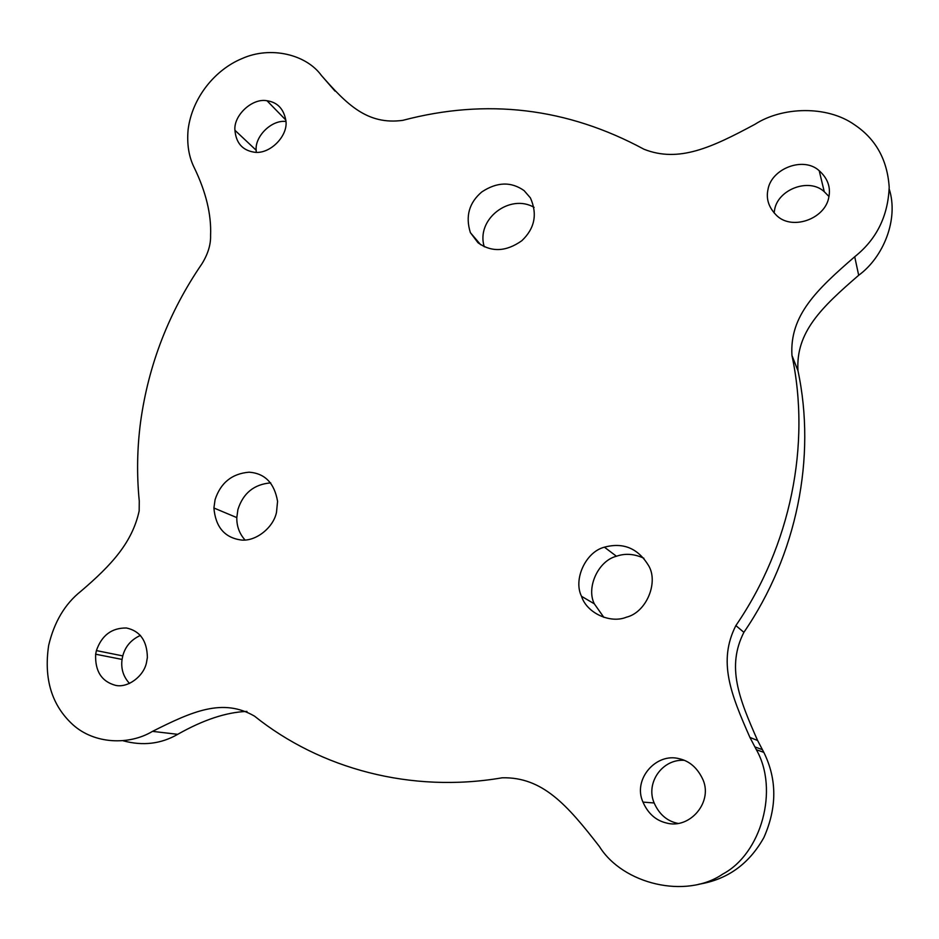 <?xml version="1.0" encoding="UTF-8"?>
<svg xmlns="http://www.w3.org/2000/svg" width="939" height="939" viewBox="0 0 939 939"><rect width="100%" height="100%" fill="white"/><g stroke="black" fill="none" stroke-linecap="round" stroke-linejoin="round"><path stroke-width="1.41" d="M194.185 167.553C205.993 191.932 211.463 214.573 210.582 235.466C210.852 244.574 207.977 254 201.979 263.742C168.961 311.912 148.491 364.625 140.592 421.904C137.106 448.373 136.671 474.758 139.265 501.039L139.16 510.957C132.293 542.237 112.046 564.691 80.918 591.23C64.955 603.906 54.192 621.994 48.64 645.492C43.687 679.014 51.786 705.424 72.925 724.744C94.393 744.146 129.077 745.496 152.505 731.364C192.26 711.398 222.696 697.759 254.481 716.117C320.375 768.912 411.27 793.443 502.212 777.797C542.554 776.823 567.273 805.063 599.411 846.52C622.827 884.209 685.893 899.316 722.701 874.115C761.482 853.621 779.124 789.488 756.353 749.709L749.932 737.432C730.683 693.815 717.725 661.291 735.871 625.585C790.884 545.43 810.909 444.476 791.953 355.435C789.558 315.492 816.437 289.94 854.713 256.746C876.533 239.375 888.036 216.181 889.198 187.154C887.332 159.818 875.817 139.054 854.666 124.864C826.836 105.039 781.894 106.858 755.062 124.241C711.703 147.54 678.768 163.022 643.99 149.242C567.215 107.774 486.813 98.137 402.772 120.356C367.137 125.192 346.644 104.206 321.443 75.507C306.267 54.462 270.69 45.694 241.969 58.605C215.418 69.545 192.155 97.28 188.105 129.664C186.802 144.16 188.821 156.79 194.185 167.553M123.255 740.812C142.892 746.094 161.05 743.934 177.717 734.321C203.399 719.79 226.475 712.149 246.969 711.422M698.804 884.233C727.373 879.608 749.076 864.033 763.9 837.506C777.105 807.61 777.081 779.229 763.83 752.362L757.609 740.495C738.946 698.334 726.363 666.854 743.888 632.323C797.058 554.832 816.378 457.164 797.974 370.788C795.615 332.066 821.625 307.346 858.68 275.28C883.482 257.216 898.881 219.174 889.21 189.009M96.4 650.586C101.705 635.351 111.718 627.827 126.425 627.991C140.075 630.926 147.071 640.762 147.376 657.5L146.461 662.746C143.702 676.35 127.681 688.287 115.45 685.329C101.553 681.491 94.945 671.115 95.649 654.213L96.4 650.586L122.774 655.903C125.263 646.478 131.155 639.647 140.463 635.398M828.832 197.131C825.252 219.315 790.908 231.252 775.802 214.644C768.607 207.05 765.989 198.692 767.973 189.561C771.377 168.55 803.549 156.109 819.219 170.734C827.646 178.316 830.851 187.119 828.832 197.131M774.123 212.93L774.593 209.796C777.879 189.408 809.054 177.448 824.254 191.697L828.961 196.486M665.974 822.881C655.61 820.287 647.945 813.362 642.98 802.106C632.475 779.382 656.208 752.221 679.425 758.771C689.226 761.036 696.773 767.409 702.102 777.903C714.344 801.084 689.942 829.982 665.974 822.881M678.31 823.468L676.444 823.069C666.42 820.557 658.99 813.855 654.154 802.974C645.433 783.009 662.277 758.735 684.285 760.332M604.423 547.179C623.203 542.155 637.874 548.223 648.462 565.384C658.849 582.063 646.56 612.381 626.383 617.205C610.456 623.86 586.769 613.132 581.523 596.312C573.072 579.586 585.631 551.862 604.423 547.179L616.442 556.252C625.163 553.153 634.306 553.822 643.896 558.247M276.5 512.307C273.507 527.53 255.725 541.897 240.842 539.972C224.515 537.566 215.536 526.908 213.904 507.999L215.066 499.724C220.618 482.787 231.98 473.608 249.152 472.188C264.951 473.385 274.423 483.116 277.568 501.367L276.5 512.307M245.02 539.995C239.386 533.634 236.651 526.169 236.804 517.6L237.907 509.572C243.107 493.186 254.046 484.289 270.714 482.881M478.021 242.767L470.38 232.649C465.286 216.31 469.077 202.754 481.777 191.955C496.966 181.908 511.062 181.45 524.056 190.582L530.406 197.883C537.613 214.174 534.749 228.459 521.814 240.724C506.191 251.769 491.59 252.45 478.021 242.767M484.278 246.793C475.603 219.186 509.983 193.176 534.103 207.39M266.993 100.743C277.111 102.198 283.332 108.443 285.667 119.488C289.329 135.204 269.634 155.311 253.553 152.071C242.25 150.052 236.041 142.787 234.938 130.286C233.388 115.591 252.192 97.809 266.993 100.743L285.726 119.934M129.535 683.475C123.302 676.702 120.814 668.685 122.058 659.424L122.774 655.903M603.859 617.357L594.305 603.812C586.077 587.603 598.225 560.759 616.442 556.252M256.253 152.271L256.159 150.24C254.786 136.566 271.359 119.723 285.832 121.46M177.717 734.321L152.505 731.364M762.421 749.674L754.897 746.928M743.888 632.323L735.871 625.585M797.974 370.788L791.953 355.435M858.68 275.28L854.713 256.746M335.023 91.106L321.443 75.507M763.83 752.362L756.353 749.709M757.609 740.495L749.932 737.432M642.98 802.106L654.154 802.974M213.904 507.999L236.804 517.6M470.38 232.649L480.674 244.75M122.058 659.424L95.649 654.213M824.254 191.697L819.219 170.734M594.305 603.812L581.523 596.312M256.159 150.24L234.938 130.286"/></g></svg>
